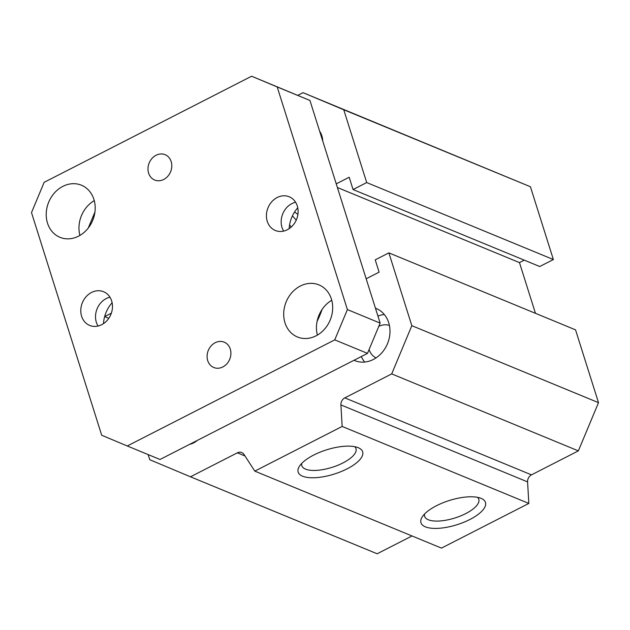 <?xml version="1.0" encoding="UTF-8"?>
<svg xmlns="http://www.w3.org/2000/svg" width="630" height="630" viewBox="0 0 630 630"><rect width="100%" height="100%" fill="white"/><g stroke="black" fill="none" stroke-linecap="round" stroke-linejoin="round"><path stroke-width="0.94" d="M297.911 214.373A86.184 72.844 -67.6 0 0 294.509 212.105M317.095 321.339A86.184 72.844 -67.6 0 0 322.064 309.495M303.03 92.665L530.421 186.74L553.376 259.544L539.729 266.522L353.06 189.543L366.707 182.566L343.752 109.762L303.03 92.665L297.777 95.35M524.262 260.151L519.466 262.6L535.461 313.323M388.875 252.874L575.544 329.852L598.5 402.657L578.364 450.875L531.476 474.855A6.631 5.607 -67.6 0 0 527.578 481.895L528.83 503.425L441.465 548.1L254.803 471.122L342.161 426.447L340.909 404.917A6.631 5.607 112.4 0 1 344.815 397.877L391.702 373.897L411.831 325.678L388.875 252.874L375.228 259.851L379.11 272.152L366.164 278.775M412.012 535.957L377.149 553.778L190.488 476.8L237.368 452.82A6.631 5.607 112.4 0 1 241.747 452.553A6.631 5.607 112.4 0 1 244.015 454.466L254.803 471.122M197.308 440.417A19.884 16.813 112.4 0 1 189.567 444.378M319.63 131.182A19.884 16.813 112.4 0 1 321.843 135.773A19.884 16.813 112.4 0 1 322.741 141.033M302.565 476.193A33.807 12.71 -17.5 0 1 299.384 466.326A33.807 12.71 -17.5 0 1 326.592 449.828A33.807 12.71 -17.5 0 1 358.336 447.741A33.807 12.71 -17.5 0 1 347.051 468.87A33.807 12.71 -17.5 0 1 302.565 476.193M354.714 446.686A28.397 10.671 -17.5 0 1 355.981 448.623A28.397 10.671 -17.5 0 1 337.711 465.326A28.397 10.671 -17.5 0 1 305.518 469.122A28.397 10.671 -17.5 0 1 301.825 465.704A28.397 10.671 -17.5 0 1 301.746 463.381M375.448 308.212A28.177 23.814 112.4 0 1 376.244 308.519A28.177 23.814 112.4 0 1 387.513 343.641A28.177 23.814 112.4 0 1 354.761 360.612A28.177 23.814 112.4 0 1 353.997 360.281M377.929 316.071A28.177 23.814 112.4 0 1 384.308 314.512M364.707 362.045A28.177 23.814 112.4 0 1 361.313 356.541M369.093 349.555A17.569 14.852 -67.6 0 0 376.039 357.887M389.419 325.458A17.569 14.852 -67.6 0 0 378.764 326.387M425.368 526.837A33.807 12.71 -17.5 0 1 422.195 516.97A33.807 12.71 -17.5 0 1 449.395 500.48A33.807 12.71 -17.5 0 1 481.139 498.385A33.807 12.71 -17.5 0 1 469.854 519.514A33.807 12.71 -17.5 0 1 425.368 526.837M424.557 514.033A28.397 10.671 162.5 0 0 424.628 516.348A28.397 10.671 162.5 0 0 428.321 519.766A28.397 10.671 162.5 0 0 460.522 515.97A28.397 10.671 162.5 0 0 478.784 499.267A28.397 10.671 162.5 0 0 477.516 497.33M296.226 220.169A86.184 72.844 -67.6 0 0 292.407 215.917M289.579 224.847A79.553 67.245 112.4 0 1 291.225 227.06M94.941 212.034L88.255 228.036M104.659 316.583L111.36 313.157M148.144 454.584L149.759 459.711L190.488 476.8M336.239 183.858L349.185 177.243L353.06 189.543M342.161 426.447L528.83 503.425M578.364 450.875L391.702 373.897M108.793 318.315L104.651 316.606M598.5 402.657L411.831 325.678M519.466 262.6L337.397 187.512M553.376 259.544L366.707 182.566M530.421 186.74L343.752 109.762M156.075 155.248A13.702 11.584 112.4 0 1 165.115 154.689A13.702 11.584 112.4 0 1 171.777 166.627A13.702 11.584 112.4 0 1 163.706 179.471A13.702 11.584 112.4 0 1 154.665 180.022A13.702 11.584 112.4 0 1 148.003 168.092A13.702 11.584 112.4 0 1 156.075 155.248M215.184 342.728A13.702 11.584 112.4 0 1 224.225 342.177A13.702 11.584 112.4 0 1 230.895 354.107A13.702 11.584 112.4 0 1 222.823 366.951A13.702 11.584 112.4 0 1 213.783 367.51A13.702 11.584 112.4 0 1 207.112 355.572A13.702 11.584 112.4 0 1 215.184 342.728M295.58 202.246A18.231 15.411 -67.6 0 0 291.918 203.592A18.231 15.411 -67.6 0 0 283.689 231.092M297.754 207.79A29.831 25.216 -67.6 0 0 289.131 228.69M277.184 197.521A18.231 15.411 112.4 0 1 289.217 196.773A18.231 15.411 112.4 0 1 296.51 219.508A18.231 15.411 112.4 0 1 275.318 230.486A18.231 15.411 112.4 0 1 266.451 214.602A18.231 15.411 112.4 0 1 277.184 197.521M109.943 297.187A18.231 15.411 -67.6 0 0 106.289 298.533A18.231 15.411 -67.6 0 0 98.052 326.033M112.116 302.723A29.831 25.216 -67.6 0 0 103.493 323.631M91.547 292.454A18.231 15.411 112.4 0 1 103.58 291.714A18.231 15.411 112.4 0 1 110.872 314.441A18.231 15.411 112.4 0 1 89.68 325.426A18.231 15.411 112.4 0 1 80.813 309.543A18.231 15.411 112.4 0 1 91.547 292.454M251.622 76.222L309.944 100.461L380.142 323.095L367.495 353.375L160.02 459.483L127.276 445.977L334.75 339.869L347.398 309.59L277.2 86.956L251.622 76.222L44.147 182.33L31.5 212.609L101.698 435.243L127.276 445.977M331.742 300.274A28.177 23.814 -67.6 0 0 317.386 335.097M94.256 200.608A28.177 23.814 -67.6 0 0 79.9 235.431M78.553 236.171A28.177 23.814 112.4 0 1 59.96 237.313A28.177 23.814 112.4 0 1 48.691 202.191A28.177 23.814 112.4 0 1 81.443 185.22A28.177 23.814 112.4 0 1 95.154 209.758A28.177 23.814 112.4 0 1 78.553 236.171M316.039 335.829A28.177 23.814 112.4 0 1 297.447 336.979A28.177 23.814 112.4 0 1 286.17 301.849A28.177 23.814 112.4 0 1 318.93 284.886A28.177 23.814 112.4 0 1 332.64 309.425A28.177 23.814 112.4 0 1 316.039 335.829M367.495 353.375L334.75 339.869M309.944 100.461L277.2 86.956M380.142 323.095L347.398 309.59M244.983 455.962L237.368 452.82M531.476 474.855L344.815 397.877M527.578 481.895L340.909 404.917"/></g></svg>
